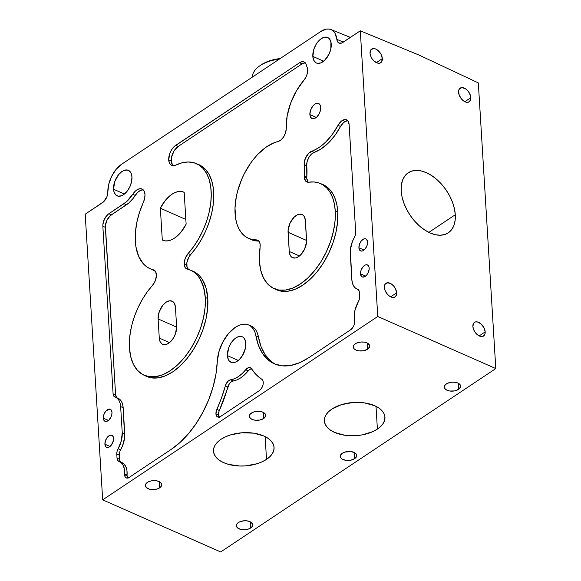 <?xml version="1.0" encoding="UTF-8"?>
<svg xmlns="http://www.w3.org/2000/svg" width="581" height="581" viewBox="0 0 581 581"><rect width="100%" height="100%" fill="white"/><g stroke="black" fill="none" stroke-linecap="round" stroke-linejoin="round"><path stroke-width="0.87" d="M401.188 190.88A36.095 21.969 -123.7 0 1 408.218 172.782A36.095 21.969 -123.7 0 1 437.173 179.805A36.095 21.969 -123.7 0 1 455.286 214.752L428.851 232.378L455.286 214.752A36.095 21.969 -123.7 0 1 448.256 232.85A36.095 21.969 -123.7 0 1 419.3 225.827A36.095 21.969 -123.7 0 1 401.188 190.88L402.067 196.988L403.955 203.321L406.773 209.632L410.411 215.682L414.74 221.238L419.591 226.089L424.769 230.04L430.078 232.952L435.322 234.702L440.289 235.225L444.799 234.506L448.67 232.567L451.749 229.488L453.935 225.377L455.126 220.402L455.286 214.752L454.407 208.644L452.519 202.319L449.701 196L446.063 189.951L441.734 184.395L436.883 179.544L431.705 175.593L426.396 172.688L421.152 170.937L416.185 170.407L411.675 171.134L407.804 173.065L404.725 176.152L402.539 180.255L401.348 185.23L401.188 190.88M252.009 368.681L249.692 369.451L244.565 374.781L240.759 377.824L236.888 379.901L231.536 381.55L229.306 383.816L218.935 411.609L218.463 414.907L215.943 413.861L216.858 416.417L218.151 417.136L220.613 416.454L259.264 390.686L261.581 388.217L263.033 384.76L263.149 381.456L261.893 379.371A6.565 3.762 113.8 0 1 263.033 384.76A6.565 3.762 113.8 0 1 259.264 390.686L220.613 416.454A6.565 3.762 113.8 0 1 217.693 417.005A6.565 3.762 113.8 0 1 215.943 413.861L218.463 414.907A6.478 3.718 -66.2 0 0 219.11 417.107M250.999 325.912L253.621 327.517L255.771 329.943L257.398 333.124L258.429 336.944L255.916 335.905L254.885 332.092L253.265 328.926L251.115 326.507L248.501 324.902L245.516 324.183L242.241 324.358L238.791 325.425L235.276 327.357L228.507 333.516L222.799 342.042L218.884 351.846L217.258 361.672A75.472 43.285 113.8 0 1 171.221 449.382L180.074 442.417L188.52 433.644L196.284 423.346L203.11 411.849L208.782 399.532L213.118 386.786L215.972 374.033L217.258 361.672A29.529 16.936 113.8 0 1 228.464 333.567A29.529 16.936 113.8 0 1 248.421 324.873A29.529 16.936 113.8 0 1 255.916 335.905L258.552 345.651L262.685 353.742L268.182 359.937L274.857 364.018L282.497 365.87L290.863 365.42L299.68 362.689L308.656 357.758L350.648 329.768L352.435 328.047L353.836 325.629L354.577 322.956L354.526 320.538A19.689 11.293 113.8 0 1 354.185 317.945A19.689 11.293 113.8 0 1 358.274 301.866L359.356 299.157L359.639 296.506A6.565 3.762 113.8 0 1 358.274 301.866L355.027 309.971L354.185 317.945A19.689 11.293 113.8 0 0 354.526 320.538A6.565 3.762 113.8 0 1 350.648 329.768L308.656 357.758A75.472 43.285 113.8 0 1 275.067 364.105A75.472 43.285 113.8 0 1 255.916 335.905L258.429 336.944L261.065 346.675L265.19 354.766L270.681 360.946M347.779 120.703A9.761 5.599 -66.2 0 0 340.531 126.476L334.881 135.438L328.359 143.013L321.322 148.772L314.168 152.411A46.022 26.399 -66.2 0 0 340.531 126.476L338.026 125.358A45.935 26.348 113.8 0 1 311.714 151.249L314.168 152.411L311.271 154.292L308.758 157.589L307.117 161.641L306.681 165.636A9.761 5.599 -66.2 0 0 306.717 166.05L304.204 165.004A9.841 5.643 113.8 0 1 304.168 164.59L306.681 165.636L304.168 164.59A9.841 5.643 113.8 0 1 311.714 151.249L314.168 152.411A9.761 5.599 -66.2 0 0 306.681 165.636A9.761 5.599 -66.2 0 0 306.717 166.05L304.204 165.004A52.501 30.11 113.8 0 1 304.291 175.694L306.804 176.755A9.761 5.599 -66.2 0 0 306.79 178.323A9.761 5.599 -66.2 0 0 308.25 182.231M347.329 120.71L343.712 122.417L340.531 126.476L338.026 125.358L332.39 134.305L325.883 141.866L322.411 144.989L318.86 147.618L308.801 153.144L305.294 158.468L304.168 164.59A9.841 5.643 -66.2 0 0 304.204 165.004L304.291 175.694A9.841 5.643 -66.2 0 0 304.27 177.278L305.664 181.134L307.073 182.056L308.801 182.187A9.841 5.643 113.8 0 1 306.891 181.991A9.841 5.643 113.8 0 1 304.27 177.278L306.79 178.323L304.27 177.278A9.841 5.643 113.8 0 1 304.291 175.694L306.804 176.755A52.588 30.161 -66.2 0 0 306.717 166.05L306.804 176.755A9.761 5.599 -66.2 0 0 306.79 178.323L308.17 182.143M274.828 288.924A57.512 32.986 -66.2 0 0 276.019 289.541A57.512 32.986 -66.2 0 0 317.604 271.138A57.512 32.986 -66.2 0 0 337.75 211.876A57.512 32.986 -66.2 0 0 322.448 184.337L319.957 183.335A57.425 32.935 113.8 0 1 335.237 210.83L337.75 211.876L335.237 210.83A57.425 32.935 113.8 0 1 315.12 270.005A57.425 32.935 113.8 0 1 273.593 288.379A57.425 32.935 113.8 0 1 259.424 261.37A57.425 32.935 113.8 0 1 260.07 247.266L260.135 244.325L259.446 241.943L258.087 240.403L256.214 239.895A52.501 30.11 113.8 0 1 248.029 238.145A52.501 30.11 113.8 0 1 235.073 213.452A52.501 30.11 113.8 0 1 278.146 141.459L281.153 139.81L283.855 136.557L285.678 132.403L286.237 128.219A45.935 26.348 113.8 0 1 303.878 80.265L305.911 77.186L307.24 73.642L307.661 70.163L307.117 67.265A24.613 14.118 113.8 0 1 306.376 65.021L305.41 62.959L303.827 61.826L301.822 61.739L299.614 62.712L302.076 63.866L178.185 146.456A11.402 6.536 -66.2 0 0 171.242 160.988A11.402 6.536 -66.2 0 0 173.123 165.723M248.029 238.145L250.455 239.314A52.588 30.161 -66.2 0 0 258.654 241.057L256.214 239.895A9.841 5.643 113.8 0 1 257.746 240.222A9.841 5.643 113.8 0 1 260.07 247.266L259.424 261.37L260.724 270.238L263.425 277.791L267.442 283.746L272.598 287.864L278.706 289.999L285.532 290.057L292.809 288.045L300.261 284.036L307.596 278.19L314.539 270.717L320.828 261.922L326.202 252.132L330.473 241.725L333.472 231.1L335.077 220.671L335.237 210.83L334.387 204.025L332.717 197.918L330.277 192.652L327.11 188.346L323.29 185.085L318.904 182.942L314.038 181.969L308.801 182.187A57.425 32.935 113.8 0 1 319.957 183.335M305.279 62.806A9.761 5.599 -66.2 0 0 302.076 63.866L299.614 62.712L174.249 146.47L171.606 149.724L169.674 153.762L168.722 159.942L169.405 162.97L170.959 164.982L173.182 165.723L175.796 165.106A11.482 6.587 113.8 0 1 171.78 165.44A11.482 6.587 113.8 0 1 168.722 159.942L171.242 160.988L168.722 159.942A11.482 6.587 113.8 0 1 175.723 145.301L178.185 146.456L175.723 145.301L299.614 62.712A9.841 5.643 113.8 0 1 304.183 61.971A9.841 5.643 113.8 0 1 306.376 65.021A24.613 14.118 113.8 0 0 307.117 67.265A9.841 5.643 113.8 0 1 303.878 80.265L296.368 90.956L290.623 103.229L287.145 116.018L286.237 128.219A9.841 5.643 113.8 0 1 278.146 141.459L274.109 142.752L265.902 147.305L257.913 154.255L254.137 158.519L250.578 163.217L244.318 173.69L241.696 179.311L237.658 190.938L236.3 196.785L235 208.114L235.763 219.211L237.084 224.433L239.023 229.016L241.529 232.879L244.565 235.951L248.065 238.166L251.972 239.488L256.214 239.895L258.654 241.057L254.405 240.65L250.491 239.328M198.266 164.372L201.237 165.868L205.58 169.485L209.087 174.423L211.666 180.56L213.242 187.714L213.779 195.688L213.256 204.265L211.687 213.205L209.116 222.254L205.623 231.165L201.287 239.692L196.247 247.593L190.633 254.652L188.15 253.512L193.756 246.467L198.789 238.573L203.118 230.061L206.611 221.165L209.175 212.123L210.743 203.197L211.266 194.635L210.729 186.675L209.153 179.529L206.575 173.407L203.074 168.468L198.738 164.859L193.698 162.68L188.091 161.99L182.064 162.803L175.796 165.106A57.425 32.935 113.8 0 1 195.877 163.414A57.425 32.935 113.8 0 1 211.005 200.648A57.425 32.935 113.8 0 1 188.15 253.512L185.136 258.639L184.206 264.246A9.841 5.643 113.8 0 1 188.15 253.512L190.633 254.652A9.761 5.599 -66.2 0 0 186.726 265.292L184.206 264.246L185.143 267.5L187.293 269.105A9.841 5.643 113.8 0 1 186.828 268.959A9.841 5.643 113.8 0 1 184.206 264.246L186.726 265.292A9.761 5.599 -66.2 0 0 188.411 269.41M144.865 375.558A57.512 32.986 -66.2 0 0 146.049 376.183A57.512 32.986 -66.2 0 0 187.634 357.78A57.512 32.986 -66.2 0 0 207.787 298.518A57.512 32.986 -66.2 0 0 192.485 270.971L189.994 269.969A57.425 32.935 113.8 0 1 205.267 297.465L207.787 298.518L205.267 297.465A57.425 32.935 113.8 0 1 185.15 356.64A57.425 32.935 113.8 0 1 143.63 375.014A57.425 32.935 113.8 0 1 129.454 348.004A57.425 32.935 113.8 0 1 152.454 285.402L155.2 280.972L156.398 275.96L155.701 271.843L153.319 269.809A57.425 32.935 113.8 0 1 149.513 268.458A57.425 32.935 113.8 0 1 135.337 241.449A57.425 32.935 113.8 0 1 143.369 202.297L144.647 198.411L144.989 194.664L144.342 191.548L142.795 189.464L140.544 188.687L137.886 189.319L135.17 191.272L132.737 194.294A24.613 14.118 113.8 0 1 124.007 203.64L126.469 204.795L111.312 214.905A9.761 5.599 -66.2 0 0 105.364 227.345L115.612 394.898A6.478 3.718 -66.2 0 0 117.071 397.869M143.253 189.871A11.402 6.536 -66.2 0 0 135.228 195.419L132.737 194.294L126.353 201.854L108.843 213.75L111.312 214.905L108.843 213.75L107.587 214.752L104.398 219.219L102.873 224.607L102.852 226.299L105.364 227.345L102.852 226.299L113.099 393.845L115.612 394.898L113.099 393.845L113.673 395.937L114.987 397.041A6.565 3.762 113.8 0 1 114.842 396.99A6.565 3.762 113.8 0 1 113.099 393.845L102.852 226.299A9.841 5.643 113.8 0 1 108.843 213.75L124.007 203.64L126.469 204.795A24.692 14.162 -66.2 0 0 135.228 195.419L132.737 194.294A11.482 6.587 113.8 0 1 142.142 189.072A11.482 6.587 113.8 0 1 143.369 202.297L139.534 212.225L136.862 222.291L135.453 232.146L135.337 241.449L135.947 246.903L138.692 256.468L143.347 263.81L146.31 266.519L149.651 268.524L153.319 269.809A9.841 5.643 113.8 0 1 153.972 270.042A9.841 5.643 113.8 0 1 152.454 285.402L147.211 291.945L142.461 299.23L138.307 307.08L134.857 315.309L132.192 323.719L130.376 332.107L129.461 340.27L129.454 348.004L130.754 356.872L133.463 364.425L137.472 370.38L142.628 374.498L148.743 376.633L155.563 376.699L162.84 374.68L170.291 370.678L177.633 364.824L184.576 357.359L190.858 348.556L196.24 338.767L200.51 328.359L203.503 317.734L205.115 307.305L205.267 297.465L203.539 286.978L199.813 278.466L197.257 275.103L194.294 272.395L190.953 270.39L187.293 269.105A57.425 32.935 113.8 0 1 189.994 269.969M151.931 269.62A57.512 32.986 -66.2 0 0 154.96 270.768L149.513 268.458M121.414 462.425L123.993 463.987L125.874 466.732L126.934 470.45L127.079 474.895L124.566 473.835L124.414 469.412L123.368 465.708L121.487 462.977L118.923 461.416A6.565 3.762 113.8 0 1 118.778 461.365A6.565 3.762 113.8 0 1 117.035 458.22L117.609 460.312L118.923 461.416A19.689 11.293 113.8 0 1 119.345 461.568A19.689 11.293 113.8 0 1 124.566 473.835A6.565 3.762 -66.2 0 0 124.566 474.779A6.565 3.762 113.8 0 1 124.566 473.835L127.079 474.895A6.478 3.718 -66.2 0 0 127.079 475.824L124.566 474.779L125.024 476.652L126.07 477.807L127.544 478.054L129.229 477.371L171.221 449.382L129.229 477.371A6.565 3.762 113.8 0 1 126.309 477.923A6.565 3.762 113.8 0 1 124.566 474.779L127.079 475.824A6.478 3.718 -66.2 0 0 127.733 478.025M113.542 189.232A13.944 7.996 113.8 0 1 118.357 174.954A13.944 7.996 113.8 0 1 128.379 170.335A13.944 7.996 113.8 0 1 131.96 176.958A13.944 7.996 113.8 0 1 127.145 191.236A13.944 7.996 113.8 0 1 117.122 195.855A13.944 7.996 113.8 0 1 113.542 189.232L124.421 194.032L113.542 189.232L113.861 191.389L115.496 194.664L118.226 196.182L121.654 195.71L123.462 194.737L126.934 191.505L129.766 186.988L131.531 181.882L131.96 176.958L130.986 172.971L130.013 171.526L127.275 170.008L123.847 170.48L122.039 171.453L118.568 174.685L114.704 181.73L113.542 189.232M309.876 114.602A8.207 4.706 113.8 0 1 312.709 106.207A8.207 4.706 113.8 0 1 318.606 103.483A8.207 4.706 113.8 0 1 320.705 107.383A8.207 4.706 113.8 0 1 317.88 115.779A8.207 4.706 113.8 0 1 311.982 118.495A8.207 4.706 113.8 0 1 309.876 114.602L316.275 117.427L309.876 114.602L310.45 116.948L311.757 118.386L314.648 118.415L316.761 117.006L319.419 113.28L320.458 110.274L320.523 106.112L319.565 104.188L316.979 103.28L314.873 104.144L312.832 106.047L310.559 110.187L309.876 114.602M103.316 418.175A6.565 3.762 113.8 0 1 105.575 411.457A6.565 3.762 113.8 0 1 110.296 409.285A6.565 3.762 113.8 0 1 111.98 412.401A6.565 3.762 113.8 0 1 109.715 419.119A6.565 3.762 113.8 0 1 104.994 421.29A6.565 3.762 113.8 0 1 103.316 418.175L108.429 420.433L103.316 418.175L103.774 420.056L105.517 421.45L107.129 421.225L108.821 420.099L110.949 417.122L111.777 414.718L111.98 412.401L111.058 409.845L108.996 409.118L105.677 411.333L103.861 414.645L103.316 418.175M104.907 444.196A6.565 3.762 113.8 0 1 107.173 437.478A6.565 3.762 113.8 0 1 111.886 435.307A6.565 3.762 113.8 0 1 113.571 438.423A6.565 3.762 113.8 0 1 111.305 445.14A6.565 3.762 113.8 0 1 106.584 447.312A6.565 3.762 113.8 0 1 104.907 444.196L110.027 446.455L104.907 444.196L105.822 446.76L107.107 447.472L108.72 447.247L111.203 445.271L113.368 440.739L113.571 438.423L112.656 435.866L111.363 435.154L109.751 435.372L107.267 437.355L105.451 440.667L104.907 444.196M358.913 247.789A6.565 3.762 113.8 0 1 361.179 241.071A6.565 3.762 113.8 0 1 365.892 238.9A6.565 3.762 113.8 0 1 367.577 242.016A6.565 3.762 113.8 0 1 365.311 248.733A6.565 3.762 113.8 0 1 360.59 250.905A6.565 3.762 113.8 0 1 358.913 247.789L364.033 250.048L358.913 247.789L359.37 249.67L361.113 251.065L362.726 250.839L364.418 249.714L366.546 246.736L367.374 244.332L367.577 242.016L366.662 239.459L365.369 238.74L363.757 238.965L361.273 240.948L359.457 244.26L358.913 247.789M360.503 273.818A6.565 3.762 113.8 0 1 362.769 267.1A6.565 3.762 113.8 0 1 367.482 264.921A6.565 3.762 113.8 0 1 369.167 268.037A6.565 3.762 113.8 0 1 366.901 274.755A6.565 3.762 113.8 0 1 362.188 276.934A6.565 3.762 113.8 0 1 360.503 273.818L365.623 276.077L360.503 273.818L361.418 276.374L362.704 277.086L365.173 276.403L366.8 274.886L368.136 272.758L369.153 269.163L369.022 267.028L368.252 265.481L366.96 264.769L365.355 264.987L362.871 266.969L361.048 270.281L360.503 273.818M312.825 56.393A13.944 7.996 113.8 0 1 317.633 42.115A13.944 7.996 113.8 0 1 327.662 37.496A13.944 7.996 113.8 0 1 331.235 44.12A13.944 7.996 113.8 0 1 326.428 58.391A13.944 7.996 113.8 0 1 316.398 63.009A13.944 7.996 113.8 0 1 312.825 56.393L323.704 61.187L312.825 56.393L313.798 60.38L316.028 62.828L317.509 63.344L320.93 62.871L324.525 60.475L329.042 54.149L330.807 49.036L330.923 41.963L329.289 38.68L328.04 37.678L324.895 37.148L323.13 37.634L319.535 40.031L316.325 43.982L313.98 48.884L312.825 56.393M227.425 355.652A13.944 7.996 113.8 0 1 232.24 341.381A13.944 7.996 113.8 0 1 242.262 336.762A13.944 7.996 113.8 0 1 245.836 343.378A13.944 7.996 113.8 0 1 241.028 357.656A13.944 7.996 113.8 0 1 230.998 362.275A13.944 7.996 113.8 0 1 227.425 355.652L238.304 360.452L227.425 355.652L228.398 359.639L229.372 361.091L232.109 362.609L235.537 362.13L239.125 359.741L242.342 355.79L245.407 348.302L245.523 341.229L243.889 337.946L242.64 336.944L239.495 336.414L237.731 336.9L234.136 339.297L230.926 343.248L228.58 348.15L227.425 355.652M470.857 97.688L464.851 101.69L470.857 97.688A8.207 4.997 -123.7 0 1 469.259 101.798A8.207 4.997 -123.7 0 1 462.679 100.201A8.207 4.997 -123.7 0 1 458.562 92.263A8.207 4.997 -123.7 0 1 460.159 88.145A8.207 4.997 -123.7 0 1 466.739 89.743A8.207 4.997 -123.7 0 1 470.857 97.688L469.586 93.425L467.778 90.789L465.497 88.784L461.968 87.608L459.368 88.915L458.598 90.977L459.186 95.088L461.641 99.162L463.921 101.159L466.318 102.22L468.475 102.176L470.552 100.099L470.857 97.688M382.334 58.616L376.321 62.625L382.334 58.616A8.207 4.997 -123.7 0 1 380.737 62.726A8.207 4.997 -123.7 0 1 374.149 61.136A8.207 4.997 -123.7 0 1 370.039 53.191A8.207 4.997 -123.7 0 1 371.637 49.08A8.207 4.997 -123.7 0 1 378.216 50.67A8.207 4.997 -123.7 0 1 382.334 58.616L381.063 54.353L378.151 50.612L375.762 49.058L373.445 48.535L370.838 49.843L370.039 53.191L370.663 56.016L372.13 58.826L374.222 61.194L377.795 63.147L379.945 63.104L381.528 61.964L382.334 58.616M485.179 331.896L479.172 335.905L485.179 331.896A8.207 4.997 -123.7 0 1 483.581 336.014A8.207 4.997 -123.7 0 1 477.001 334.416A8.207 4.997 -123.7 0 1 472.883 326.471A8.207 4.997 -123.7 0 1 474.481 322.361A8.207 4.997 -123.7 0 1 481.068 323.958A8.207 4.997 -123.7 0 1 485.179 331.896L483.915 327.64L481.003 323.9L477.422 321.939L475.273 321.983L473.689 323.123L472.883 326.471L473.515 329.304L474.982 332.114L478.243 335.375L480.647 336.435L482.796 336.392L484.874 334.315L485.179 331.896M396.656 292.831L390.65 296.833L396.656 292.831A8.207 4.997 -123.7 0 1 395.058 296.942A8.207 4.997 -123.7 0 1 388.478 295.344A8.207 4.997 -123.7 0 1 384.361 287.406A8.207 4.997 -123.7 0 1 385.958 283.288A8.207 4.997 -123.7 0 1 392.538 284.886A8.207 4.997 -123.7 0 1 396.656 292.831L395.385 288.568L393.577 285.932L391.296 283.927L387.767 282.751L385.167 284.058L384.361 287.406L384.992 290.231L387.44 294.306L389.72 296.303L392.117 297.363L394.274 297.319L395.857 296.179L396.656 292.831M159.688 487.822L159.31 481.664L159.688 487.822A8.207 4.495 -3.5 0 1 150.777 489.463A8.207 4.495 -3.5 0 1 145.352 485.607A8.207 4.495 -3.5 0 1 147.392 482.397A8.207 4.495 -3.5 0 1 156.304 480.748A8.207 4.495 -3.5 0 1 161.729 484.605A8.207 4.495 -3.5 0 1 159.688 487.822L157.146 488.999L154.059 489.58L149.426 489.18L146.187 487.401L145.417 484.859L146.456 483.152L148.569 481.743L151.438 480.843L156.187 480.734L158.954 481.496L161.46 483.61L161.293 486.232L159.688 487.822M263.658 418.509L263.28 412.357L263.658 418.509A8.207 4.495 -3.5 0 1 254.747 420.157A8.207 4.495 -3.5 0 1 249.322 416.301A8.207 4.495 -3.5 0 1 251.362 413.084A8.207 4.495 -3.5 0 1 260.273 411.442A8.207 4.495 -3.5 0 1 265.699 415.299A8.207 4.495 -3.5 0 1 263.658 418.509L259.613 420.063L254.863 420.172L252.096 419.409L250.157 418.095L249.394 415.546L250.426 413.839L253.904 411.907L256.991 411.326L261.624 411.726L264.021 412.786L265.43 414.304L265.633 416.047L263.658 418.509M367.628 349.203L367.25 343.044L367.628 349.203A8.207 4.495 -3.5 0 1 358.717 350.844A8.207 4.495 -3.5 0 1 353.292 346.988A8.207 4.495 -3.5 0 1 355.332 343.778A8.207 4.495 -3.5 0 1 364.251 342.136A8.207 4.495 -3.5 0 1 369.669 345.985A8.207 4.495 -3.5 0 1 367.628 349.203L363.583 350.75L358.833 350.866L356.066 350.096L354.127 348.789L353.364 346.24L354.395 344.533L356.509 343.124L360.968 342.02L364.134 342.115L366.894 342.877L369.4 344.998L369.603 346.741L367.628 349.203M458.612 389.357L458.235 383.206L458.612 389.357A8.207 4.495 -3.5 0 1 449.701 390.998A8.207 4.495 -3.5 0 1 444.276 387.142A8.207 4.495 -3.5 0 1 446.317 383.932A8.207 4.495 -3.5 0 1 455.228 382.291A8.207 4.495 -3.5 0 1 460.653 386.147A8.207 4.495 -3.5 0 1 458.612 389.357L454.567 390.904L449.817 391.02L447.05 390.258L445.111 388.943L444.349 386.394L445.38 384.687L447.493 383.278L451.945 382.175L455.119 382.269L457.879 383.032L460.384 385.152L460.588 386.895L458.612 389.357M354.642 458.663L354.265 452.512L354.642 458.663A8.207 4.495 -3.5 0 1 345.731 460.312A8.207 4.495 -3.5 0 1 340.306 456.455A8.207 4.495 -3.5 0 1 342.347 453.238A8.207 4.495 -3.5 0 1 351.258 451.597A8.207 4.495 -3.5 0 1 356.683 455.453A8.207 4.495 -3.5 0 1 354.642 458.663L350.597 460.217L345.84 460.326L341.984 458.968L340.575 457.45L340.372 455.7L342.347 453.238L344.889 452.069L351.142 451.582L355.006 452.94L356.414 454.458L356.618 456.201L354.642 458.663M250.672 527.976L250.295 521.818L250.672 527.976A8.207 4.495 -3.5 0 1 241.754 529.618A8.207 4.495 -3.5 0 1 236.336 525.761A8.207 4.495 -3.5 0 1 238.377 522.551A8.207 4.495 -3.5 0 1 247.288 520.903A8.207 4.495 -3.5 0 1 252.713 524.759A8.207 4.495 -3.5 0 1 250.672 527.976L248.131 529.153L245.037 529.734L240.411 529.335L237.164 527.563L236.402 525.013L237.433 523.307L239.546 521.898L244.005 520.794L247.172 520.888L249.939 521.651L252.437 523.771L252.277 526.386L250.672 527.976M266.519 459.375L265.125 436.6L266.519 459.375A30.35 16.638 -3.5 0 1 233.54 465.454A30.35 16.638 -3.5 0 1 213.474 451.183A30.35 16.638 -3.5 0 1 221.027 439.294A30.35 16.638 -3.5 0 1 253.999 433.215A30.35 16.638 -3.5 0 1 274.065 447.479A30.35 16.638 -3.5 0 1 266.519 459.375L262.169 461.786L257.114 463.718L245.683 465.875L239.75 466.013L228.558 464.393L223.736 462.687L219.683 460.472L216.553 457.828L214.476 454.858L213.517 451.677L213.728 448.409L215.086 445.169L217.555 442.09L221.027 439.294L225.37 436.883L230.425 434.944L241.856 432.787L253.577 433.15L263.803 435.975L267.856 438.19L270.986 440.834L273.063 443.804L274.021 446.985L273.811 450.26L272.453 453.492L269.991 456.572L266.519 459.375M377.403 429.112L376.009 406.337L377.403 429.112A30.35 16.638 -3.5 0 1 344.424 435.191A30.35 16.638 -3.5 0 1 324.365 420.927A30.35 16.638 -3.5 0 1 331.911 409.039A30.35 16.638 -3.5 0 1 364.89 402.96A30.35 16.638 -3.5 0 1 384.956 417.223A30.35 16.638 -3.5 0 1 377.403 429.112L373.06 431.53L362.442 434.842L356.574 435.619L344.853 435.256L334.62 432.431L330.567 430.216L327.444 427.572L325.36 424.602L324.409 421.421L324.612 418.146L325.977 414.914L328.439 411.835L331.911 409.039L341.316 404.688L352.74 402.531L364.469 402.894L374.694 405.72L378.747 407.935L381.877 410.578L383.954 413.549L384.912 416.73L384.702 420.005L383.344 423.237L380.875 426.316L377.403 429.112M419.206 55.137L478.33 82.909L495.796 368.572L377.766 316.478L102.67 499.856L220.707 551.95L495.796 368.572L377.766 316.478L360.293 30.815L419.206 55.137L478.33 82.909L495.796 368.572L220.707 551.95L102.67 499.856L85.204 214.193L103.621 201.781L107.006 196.538L107.826 192.013A22.55 12.935 113.8 0 1 121.603 164.27L320.879 31.432A22.55 12.935 113.8 0 1 330.916 29.537A22.55 12.935 113.8 0 1 336.835 39.355L343.4 42.079L336.835 39.355L337.51 41.65L338.897 43.023L341.853 42.972L360.293 30.815L419.206 55.137M342.935 42.384A8.628 4.946 113.8 0 1 339.101 43.11A8.628 4.946 113.8 0 1 336.835 39.355L335.063 33.357L333.458 31.221L331.439 29.769L329.086 29.05L326.478 29.094L320.879 31.432L121.603 164.27L116.171 169.289L111.675 176.268L108.756 184.221L107.826 192.013A8.628 4.946 113.8 0 1 102.561 202.624L85.204 214.193L102.67 499.856L377.766 316.478L360.293 30.815L342.935 42.384M162.992 240.338L162.302 240.033L160.356 208.209L185.847 219.451L160.356 208.209A26.247 15.055 113.8 0 1 183.843 192.166A26.247 15.055 113.8 0 1 184.184 192.326L186.131 224.15A26.247 15.055 113.8 0 1 162.644 240.193A26.247 15.055 113.8 0 1 162.302 240.033L162.992 240.338M175.44 307.371L176.617 326.551A13.123 7.531 113.8 0 1 172.085 339.987A13.123 7.531 113.8 0 1 162.651 344.33A13.123 7.531 113.8 0 1 159.281 338.098L158.112 318.925A13.123 7.531 113.8 0 1 162.636 305.49A13.123 7.531 113.8 0 1 172.078 301.14A13.123 7.531 113.8 0 1 175.44 307.371L174.525 303.616L173.61 302.258L172.426 301.314L169.47 300.813L166.108 302.193L162.84 305.236L159.201 311.866L158.112 318.925L176.639 327.103L158.112 318.925L159.281 338.098L169.521 342.616L159.281 338.098L160.203 341.853L162.295 344.155L163.689 344.642L166.914 344.199L170.298 341.94L173.32 338.229L175.527 333.61L176.617 326.551L175.44 307.371M127.98 478.352L127.079 475.824A6.478 3.718 -66.2 0 1 127.079 474.895A19.776 11.344 -66.2 0 0 121.836 462.578L119.345 461.568M117.478 398.05L119.693 399.285L121.436 401.384L122.606 404.223L123.157 407.673L120.645 406.627L120.093 403.192L118.923 400.36L117.195 398.275L114.987 397.041A19.689 11.293 113.8 0 1 115.401 397.193A19.689 11.293 113.8 0 1 120.645 406.627L122.235 432.649L120.645 406.627L123.157 407.673L124.748 433.695L122.235 432.649L121.385 440.616L118.146 448.728L120.645 449.847A19.776 11.344 -66.2 0 0 124.748 433.695L122.235 432.649A19.689 11.293 113.8 0 1 118.146 448.728L117.064 451.43L116.781 454.088A6.565 3.762 113.8 0 1 118.146 448.728L120.645 449.847A6.478 3.718 -66.2 0 0 119.301 455.134L116.781 454.088L117.035 458.22L116.781 454.088L119.301 455.134L119.548 459.273L117.035 458.22L119.548 459.273A6.478 3.718 -66.2 0 0 121.008 462.244M120.688 462.018L119.73 460.399L119.33 453.863L120.02 451.147L122.54 445.859L124.646 437.58L123.157 407.673A19.776 11.344 -66.2 0 0 117.899 398.203L115.401 397.193M188.593 269.548L187.017 267.071L186.879 262.59L188.934 256.998L190.633 254.652A57.512 32.986 -66.2 0 0 213.517 201.716A57.512 32.986 -66.2 0 0 198.368 164.416L195.877 163.414M338.026 125.358A9.841 5.643 113.8 0 1 346.683 119.86A9.841 5.643 113.8 0 1 349.116 124.487L355.695 232.131A6.565 3.762 113.8 0 1 354.337 237.491L355.419 234.782L355.695 232.131L349.116 124.487L347.823 120.746L346.516 119.78L344.889 119.541L341.243 121.262L338.026 125.358M350.249 253.57A19.689 11.293 113.8 0 1 354.337 237.491L352.442 241.456L350.35 249.699L351.839 279.592L350.249 253.57M357.497 289.171A19.689 11.293 113.8 0 1 356.698 288.851A19.689 11.293 113.8 0 1 351.839 279.592L352.384 283.027L353.553 285.852L355.289 287.936L357.497 289.171A6.565 3.762 113.8 0 1 357.765 289.28A6.565 3.762 113.8 0 1 359.385 292.366L359.639 296.506L359.203 291.219L357.497 289.171M322.39 184.315L325.788 186.087L329.616 189.355L332.79 193.676L335.23 198.949L336.9 205.057L337.75 211.876L337.59 221.731L335.985 232.175L332.986 242.814L328.708 253.236L323.319 263.048L317.03 271.857L310.072 279.338L302.723 285.198L295.257 289.207L287.973 291.226L281.139 291.161L275.939 289.505M305.301 62.813L302.076 63.866L178.185 146.456L174.104 150.849L171.591 156.964L171.46 162.6L173.458 165.992M192.442 270.957L196.792 273.404L199.762 276.113L202.319 279.483L206.052 288.009L207.787 298.518L207.628 308.366L206.015 318.816L203.016 329.456L198.738 339.878L193.357 349.682L187.06 358.492L180.11 365.972L172.76 371.833L165.294 375.849L158.003 377.861L151.169 377.803L145.976 376.147M142.977 189.856L140.341 190.481L137.646 192.42L133.252 198.266L128.822 203.001L110.063 215.9L106.897 220.33L105.393 225.675L115.612 394.898L116.745 397.644M276.324 364.577A75.385 43.241 -66.2 0 1 258.429 336.944A29.616 16.987 -66.2 0 0 250.912 325.876L248.421 324.873M251.413 368.703A6.478 3.718 -66.2 0 0 248.167 370.896L245.683 369.756A29.529 16.936 113.8 0 1 230.664 379.771L233.112 380.933A6.478 3.718 -66.2 0 0 227.825 387.048L225.312 385.966A95.153 54.578 113.8 0 1 216.866 409.387L219.364 410.491A6.478 3.718 -66.2 0 0 218.463 414.907L219.364 417.434M261.893 379.371A95.153 54.578 113.8 0 1 251.348 368.608L250.266 367.679L248.821 367.562L245.683 369.756A6.565 3.762 113.8 0 1 250.375 367.722A6.565 3.762 113.8 0 1 251.348 368.608L256.199 374.68L261.893 379.371M233.112 380.933A29.616 16.987 -66.2 0 0 248.167 370.896L245.683 369.756L242.095 373.634L238.29 376.662L234.433 378.739L230.664 379.771L233.112 380.933M225.312 385.966A6.565 3.762 113.8 0 1 230.664 379.771L228.282 380.991L225.697 384.818L221.557 397.774L216.866 409.387L219.364 410.491A95.24 54.629 -66.2 0 0 227.825 387.048L225.312 385.966M215.943 413.861A6.565 3.762 113.8 0 1 216.866 409.387L215.943 413.861M305.403 220.736L304.488 216.982L303.572 215.624L302.396 214.679L299.44 214.178L297.777 214.636L294.393 216.895L290.137 222.85L288.111 230.04L289.251 251.464L290.166 255.219L291.081 256.577L292.258 257.521L295.221 258.022L296.884 257.565L300.261 255.306L304.517 249.351L306.543 242.161L305.403 220.736L306.579 239.909A13.123 7.531 113.8 0 1 302.047 253.345A13.123 7.531 113.8 0 1 292.613 257.695A13.123 7.531 113.8 0 1 289.251 251.464L288.074 232.291L306.601 240.461L288.074 232.291A13.123 7.531 113.8 0 1 292.606 218.848A13.123 7.531 113.8 0 1 302.04 214.505A13.123 7.531 113.8 0 1 305.403 220.736M162.302 240.033L165.048 240.868L168.076 240.81L171.293 239.873L174.583 238.094L180.902 232.262L186.131 224.15L184.184 192.326L181.446 191.49L178.411 191.541L175.193 192.478L171.903 194.265L165.585 200.096L160.356 208.209L162.302 240.033M299.484 255.981L289.251 251.464L299.484 255.981M252.35 77.113A31.171 17.089 -3.5 0 1 259.3 66.183A31.171 17.089 -3.5 0 1 279.301 59.146A31.171 17.089 176.5 0 0 252.35 77.113M260.426 65.37L265.495 62.436L270.412 60.555L280.151 58.579A29.529 16.188 176.5 0 0 260.491 65.326L259.3 66.183M276.019 289.541L273.593 288.379M146.049 376.183L143.63 375.014M330.952 29.551L350.408 37.402M358.245 289.599L356.756 288.88"/></g></svg>
